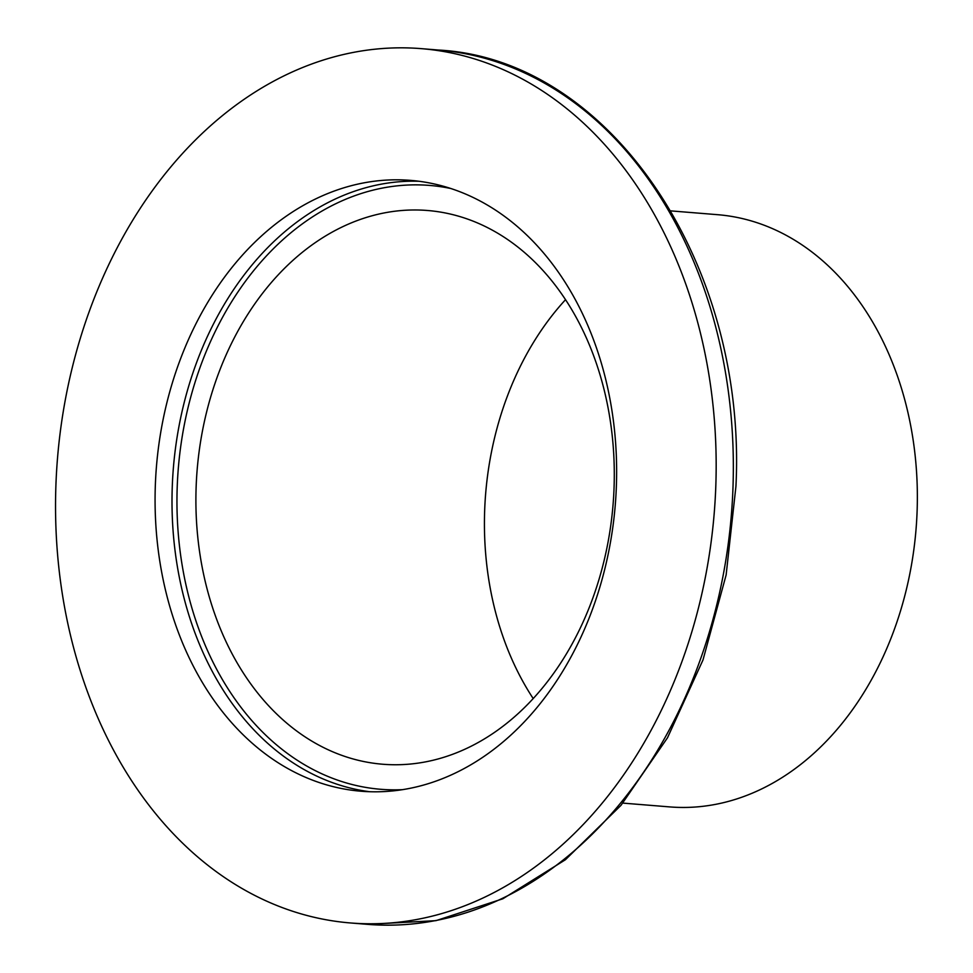 <?xml version="1.0" encoding="UTF-8"?>
<svg xmlns="http://www.w3.org/2000/svg" width="973" height="973" viewBox="0 0 973 973"><rect width="100%" height="100%" fill="white"/><g stroke="black" fill="none" stroke-linecap="round" stroke-linejoin="round"><path stroke-width="1.46" d="M614.097 486.597A277.779 208.672 -85.4 0 0 427.573 210.496A277.779 208.672 -85.4 0 0 196.096 488.13A277.779 208.672 -85.4 0 0 382.608 764.231A277.779 208.672 -85.4 0 0 614.097 486.597M565.556 299.648A277.779 208.672 -85.4 0 0 484.627 511.555A277.779 208.672 -85.4 0 0 533.168 698.517M622.854 803.102L669.582 806.897A297.069 223.17 -85.4 0 0 917.15 509.974A297.069 223.17 -85.4 0 0 717.673 214.692L670.944 210.898M55.85 487.011A438.592 329.494 -85.4 0 0 350.353 922.951A438.592 329.494 -85.4 0 0 715.86 484.603A438.592 329.494 -85.4 0 0 421.358 48.65A438.592 329.494 -85.4 0 0 55.85 487.011M616.42 484.955A306.434 230.2 -85.4 0 0 410.655 180.382A306.434 230.2 -85.4 0 0 155.291 486.646A306.434 230.2 -85.4 0 0 361.056 791.231A306.434 230.2 -85.4 0 0 616.42 484.955M438.531 50.049C610.022 59.122 747.264 263.61 735.929 486.415L726.126 574.982L703.005 659.937L667.502 737.777L621.017 805.316L565.398 859.743L502.871 898.772L435.965 920.653L367.539 924.35A438.592 329.494 -85.4 0 0 733.034 485.989A438.592 329.494 -85.4 0 0 438.531 50.049L421.358 48.65M419.108 181.27A306.434 230.2 -85.4 0 0 172.221 488.02A306.434 230.2 -85.4 0 0 369.533 791.706M451.046 188.555A302.919 227.573 -85.4 0 0 177.171 488.191A302.919 227.573 -85.4 0 0 402.226 789.675M367.539 924.35L350.353 922.951"/></g></svg>
